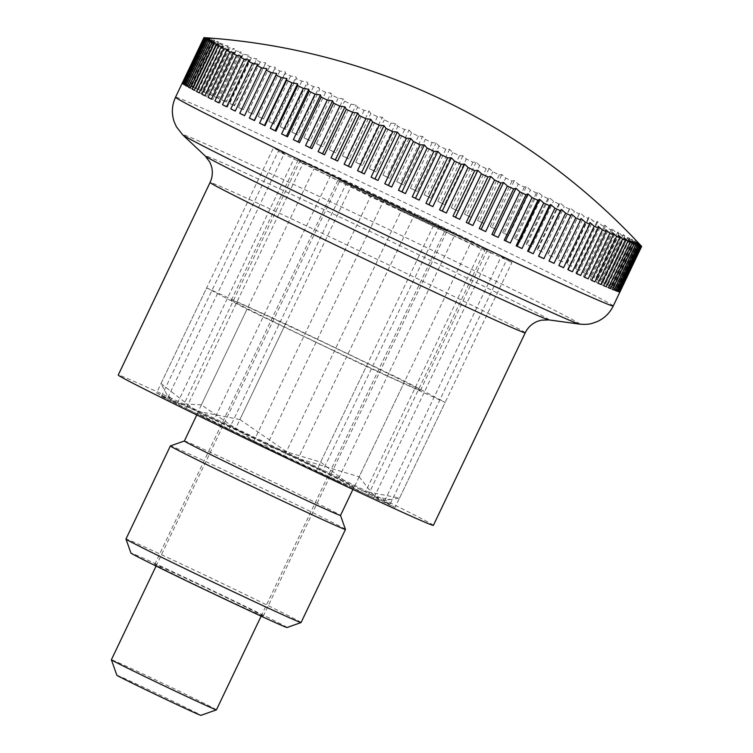 <?xml version="1.0" encoding="UTF-8"?>
<svg xmlns="http://www.w3.org/2000/svg" width="753" height="753" viewBox="0 0 753 753"><rect width="100%" height="100%" fill="white"/><g stroke="black" fill="none" stroke-linecap="round" stroke-linejoin="round"><path stroke-width="0.56" stroke-dasharray="3.77 2.82" d="M433.38 525.368A174.583 2.532 25.5 0 0 290.856 454.586A174.583 2.532 25.5 0 0 120.894 375.822A174.583 2.532 25.5 0 0 118.23 375.041M204.11 37.65L182.395 83.169A242.475 3.52 -154.5 0 1 182.8 83.235L204.515 37.725A632.624 423.534 114.8 0 1 208.44 37.961A632.624 469.834 116.4 0 0 204.251 37.659M205.127 37.895L183.412 83.414A242.475 3.52 -154.5 0 1 184.259 83.687L205.964 38.168A632.624 393.198 114.8 0 1 209.654 38.299A632.624 495.502 116.5 0 0 205.127 37.895A242.475 3.52 25.5 0 0 204.515 37.725M209.739 39.608L188.024 85.127A242.475 3.52 -154.5 0 1 189.728 85.814L192.241 87.094L214.614 40.191A632.624 540.87 116.9 0 0 209.739 39.608A242.475 3.52 25.5 0 0 208.28 39.034A632.624 361.308 114.9 0 1 211.715 39.043A632.624 519.212 116.7 0 0 207.009 38.544A242.475 3.52 25.5 0 0 205.964 38.168M207.009 38.544L185.294 84.063A242.475 3.52 -154.5 0 1 185.906 84.289A242.475 3.52 -154.5 0 1 186.565 84.552L208.28 39.034M444.345 229.91A58.197 0.847 25.5 0 0 445.23 230.164A58.197 0.847 25.5 0 0 397.725 206.576A58.197 0.847 25.5 0 0 341.071 180.315A58.197 0.847 25.5 0 0 340.177 180.061A58.197 0.847 25.5 0 0 387.691 203.649A58.197 0.847 25.5 0 0 444.345 229.91M216.431 709.853A58.197 0.847 25.5 0 0 168.926 686.256A58.197 0.847 25.5 0 0 112.272 660.005A58.197 0.847 25.5 0 0 111.388 659.741M116.875 675.272A46.554 0.678 -154.5 0 1 117.59 675.469A46.554 0.678 -154.5 0 1 163.213 696.61A46.554 0.678 -154.5 0 1 200.91 715.35M189.728 85.814L211.433 40.295A632.624 327.997 115 0 1 214.614 40.191M188.024 85.127L192.241 87.094M641.537 246.287A242.475 3.52 25.5 0 0 641.349 246.118A632.624 479.087 -65.5 0 0 638.309 242.908A632.624 413.039 -63.8 0 1 640.878 245.77A242.475 3.52 25.5 0 0 640.21 245.327A632.624 504.077 -65.6 0 0 636.982 242.042A632.624 382.148 -63.9 0 1 639.316 244.781A242.475 3.52 25.5 0 0 638.224 244.141A632.624 527.072 -65.8 0 0 634.807 240.762A632.624 349.74 -63.9 0 1 636.887 243.388A242.475 3.52 25.5 0 0 635.381 242.541A632.624 547.996 -65.9 0 0 631.805 239.096A632.624 315.959 -64 0 1 633.621 241.591A242.475 3.52 25.5 0 0 631.701 240.555A632.624 566.755 -66.2 0 0 627.974 237.044A632.624 280.925 -64.1 0 1 629.527 239.398A242.475 3.52 25.5 0 0 627.193 238.174A632.624 583.274 -66.5 0 0 623.333 234.607A632.624 244.781 -64.2 0 1 624.614 236.828A242.475 3.52 25.5 0 0 621.884 235.416A632.624 597.496 -66.9 0 0 617.912 231.792A632.624 207.677 -64.2 0 1 618.9 233.882A242.475 3.52 25.5 0 0 615.785 232.291A632.624 609.356 -67.5 0 0 611.718 228.63A632.624 169.745 -64.3 0 1 612.415 230.569A242.475 3.52 25.5 0 0 608.923 228.808A632.624 618.806 -68.4 0 0 604.781 225.119A632.624 131.154 -64.3 0 1 605.177 226.917A242.475 3.52 25.5 0 0 601.327 224.978A632.624 625.828 -70.1 0 0 597.138 221.269A632.624 92.035 -64.4 0 1 597.223 222.926A242.475 3.52 25.5 0 0 593.035 220.827A632.624 630.365 -74.4 0 0 588.799 217.099A632.624 52.559 -64.4 0 1 588.582 218.605A242.475 3.52 25.5 0 0 584.064 216.365A632.624 632.426 -100 0 0 579.81 212.638A632.624 12.876 -64.5 0 1 579.283 213.993A242.475 3.52 25.5 0 0 574.454 211.612A632.624 631.983 134.4 0 0 570.2 207.884A632.624 26.863 -64.5 0 0 569.372 209.099A242.475 3.52 25.5 0 0 564.251 206.576A632.624 629.047 123.3 0 0 560.016 202.868A632.624 66.49 -64.6 0 0 558.877 203.941A242.475 3.52 25.5 0 0 553.483 201.296A632.624 623.635 120.4 0 0 549.295 197.606A632.624 105.853 -64.6 0 0 547.845 198.528A242.475 3.52 25.5 0 0 542.198 195.771A632.624 615.756 119 0 0 538.075 192.128A632.624 144.802 -64.7 0 0 536.324 192.9A242.475 3.52 25.5 0 0 530.451 190.038A632.624 605.45 118.2 0 0 526.394 186.433A632.624 183.186 -64.8 0 0 524.352 187.073A242.475 3.52 25.5 0 0 518.271 184.118A632.624 592.752 117.7 0 0 514.318 180.569A632.624 220.836 -64.8 0 0 511.974 181.068A242.475 3.52 25.5 0 0 505.724 178.037A632.624 577.72 117.4 0 0 501.875 174.536A632.624 257.62 -64.9 0 0 499.248 174.903A242.475 3.52 25.5 0 0 492.839 171.806A632.624 560.401 117.1 0 0 489.13 168.38A632.624 293.388 -64.9 0 0 486.222 168.616A242.475 3.52 25.5 0 0 479.68 165.462A632.624 540.87 116.9 0 0 476.122 162.111A632.624 327.997 -65 0 0 472.94 162.215A242.475 3.52 25.5 0 0 466.305 159.024A632.624 519.212 116.7 0 0 462.907 155.758A632.624 361.308 -65.1 0 0 459.471 155.749A242.475 3.52 25.5 0 0 452.751 152.52A632.624 495.502 116.5 0 0 449.532 149.348A632.624 393.198 -65.2 0 0 445.851 149.216A242.475 3.52 25.5 0 0 439.074 145.978A632.624 469.834 116.4 0 0 436.062 142.901A632.624 423.534 -65.2 0 0 432.137 142.656A242.475 3.52 25.5 0 0 425.341 139.418A632.624 442.312 116.3 0 0 422.537 136.444A632.624 452.205 -65.3 0 0 418.386 136.105A242.475 3.52 25.5 0 0 411.59 132.867A632.624 413.039 116.2 0 0 409.02 130.005A632.624 479.087 -65.5 0 0 404.662 129.563A242.475 3.52 25.5 0 0 397.885 126.353A632.624 382.148 116.1 0 0 395.551 123.605A632.624 504.077 -65.6 0 0 390.995 123.078A242.475 3.52 25.5 0 0 384.284 119.896A632.624 349.74 116.1 0 0 382.195 117.28A632.624 527.072 -65.8 0 0 377.46 116.668A242.475 3.52 25.5 0 0 370.834 113.534A632.624 315.959 116 0 0 369.008 111.039A632.624 547.996 -65.9 0 0 364.113 110.362A242.475 3.52 25.5 0 0 357.581 107.284A632.624 280.925 115.9 0 0 356.028 104.921A632.624 566.755 -66.2 0 0 350.983 104.178A242.475 3.52 25.5 0 0 344.592 101.166A632.624 244.781 115.8 0 0 343.321 98.944A632.624 583.274 -66.5 0 0 338.144 98.135A242.475 3.52 25.5 0 0 331.913 95.217A632.624 207.677 115.8 0 0 330.925 93.127A632.624 597.496 -66.9 0 0 325.635 92.28A242.475 3.52 25.5 0 0 319.592 89.447A632.624 169.745 115.7 0 0 318.896 87.508A632.624 609.356 -67.5 0 0 313.512 86.614A242.475 3.52 25.5 0 0 307.676 83.884A632.624 131.154 115.7 0 0 307.28 82.086A632.624 618.806 -68.4 0 0 301.821 81.164A242.475 3.52 25.5 0 0 296.211 78.557A632.624 92.035 115.6 0 0 296.127 76.9A632.624 625.828 -70.1 0 0 290.611 75.959A242.475 3.52 25.5 0 0 285.246 73.474A632.624 52.559 115.6 0 0 285.462 71.968A632.624 630.365 -74.4 0 0 279.909 71.008A242.475 3.52 25.5 0 0 274.826 68.664A632.624 12.876 115.5 0 0 275.353 67.309A632.624 632.426 -100 0 0 269.781 66.349A242.475 3.52 25.5 0 0 264.99 64.146A632.624 26.863 115.5 0 1 265.828 62.941A632.624 631.983 134.4 0 0 260.256 61.981A242.475 3.52 25.5 0 0 255.785 59.939A632.624 66.49 115.4 0 1 256.924 58.875A632.624 629.047 123.3 0 0 251.37 57.934A242.475 3.52 25.5 0 0 247.229 56.051A632.624 105.853 115.4 0 1 248.678 55.129A632.624 623.635 120.4 0 0 243.163 54.216A242.475 3.52 25.5 0 0 239.369 52.503A632.624 144.802 115.3 0 1 241.12 51.722A632.624 615.756 119 0 0 235.67 50.846A242.475 3.52 25.5 0 0 232.225 49.312A632.624 183.186 115.2 0 1 234.277 48.672A632.624 605.45 118.2 0 0 228.903 47.834A242.475 3.52 25.5 0 0 225.844 46.479A632.624 220.836 115.2 0 1 228.187 45.98A632.624 592.752 117.7 0 0 222.907 45.199A242.475 3.52 25.5 0 0 220.234 44.032A632.624 257.62 115.1 0 1 222.86 43.665A632.624 577.72 117.4 0 0 217.702 42.94A242.475 3.52 25.5 0 0 215.424 41.97A632.624 293.388 115.1 0 1 218.332 41.735A632.624 560.401 117.1 0 0 213.306 41.076A242.475 3.52 25.5 0 0 211.433 40.295M213.306 41.076L191.591 86.595A242.475 3.52 -154.5 0 1 193.719 87.48L215.424 41.97M193.719 87.48L195.968 88.638L218.332 41.735M191.591 86.595L195.968 88.638M217.702 42.94L195.996 88.459A242.475 3.52 -154.5 0 1 198.528 89.551L220.234 44.032M198.528 89.551L200.496 90.567L222.86 43.665M195.996 88.459L200.496 90.567M222.907 45.199L201.202 90.708A242.475 3.52 -154.5 0 1 204.129 91.998L225.844 46.479M204.129 91.998L205.814 92.883L228.187 45.98M201.202 90.708L205.814 92.883M228.903 47.834L207.197 93.353A242.475 3.52 -154.5 0 1 210.52 94.831L232.225 49.312M210.52 94.831L211.904 95.575L234.277 48.672M207.197 93.353L211.904 95.575M235.67 50.846L213.956 96.365A242.475 3.52 -154.5 0 1 217.655 98.022L239.369 52.503M217.655 98.022L218.747 98.624L241.12 51.722M213.956 96.365L218.747 98.624M243.163 54.216L221.457 99.735A242.475 3.52 -154.5 0 1 225.514 101.57L247.229 56.051M225.514 101.57L226.305 102.032L248.678 55.129M221.457 99.735L226.305 102.032M251.37 57.934L229.665 103.453A242.475 3.52 -154.5 0 1 234.07 105.458L255.785 59.939M234.07 105.458L234.55 105.778L256.924 58.875M229.665 103.453L234.55 105.778M260.256 61.981L238.55 107.5A242.475 3.52 -154.5 0 1 243.285 109.665L264.99 64.146M243.285 109.665L265.828 62.941M238.55 107.5L243.454 109.834M269.781 66.349L248.076 111.868A242.475 3.52 -154.5 0 1 253.121 114.183L274.826 68.664M253.121 114.183L275.353 67.309M248.076 111.868L252.989 114.211M279.909 71.008L258.204 116.527A242.475 3.52 -154.5 0 1 263.541 118.993L285.246 73.474M263.541 118.993L285.462 71.968M258.204 116.527L263.098 118.87M290.611 75.959L268.896 121.478A242.475 3.52 -154.5 0 1 274.497 124.076L296.211 78.557M274.497 124.076L273.753 123.803L296.127 76.9M268.896 121.478L273.753 123.803M301.821 81.164L280.107 126.683A242.475 3.52 -154.5 0 1 285.961 129.403L307.676 83.884M285.961 129.403L284.907 128.989L307.28 82.086M280.107 126.683L284.907 128.989M313.512 86.614L291.806 132.133A242.475 3.52 -154.5 0 1 297.877 134.966L319.592 89.447M297.877 134.966L296.531 134.401L318.896 87.508M291.806 132.133L296.531 134.401M325.635 92.28L303.93 137.79A242.475 3.52 -154.5 0 1 310.198 140.736L331.913 95.217M310.198 140.736L308.561 140.03L330.925 93.127M303.93 137.79L308.561 140.03M338.144 98.135L316.429 143.654A242.475 3.52 -154.5 0 1 322.886 146.684L344.592 101.166M322.886 146.684L320.947 145.847L343.321 98.944M316.429 143.654L320.947 145.847M350.983 104.178L329.277 149.687A242.475 3.52 -154.5 0 1 335.876 152.803L357.581 107.284M335.876 152.803L333.664 151.824L356.028 104.921M329.277 149.687L333.664 151.824M364.113 110.362L342.399 155.88A242.475 3.52 -154.5 0 1 349.119 159.052L370.834 113.534M349.119 159.052L346.634 157.942L369.008 111.039M342.399 155.88L346.634 157.942M377.46 116.668L355.755 162.187A242.475 3.52 -154.5 0 1 362.57 165.415L384.284 119.896M362.57 165.415L359.83 164.182L382.195 117.28M355.755 162.187L359.83 164.182M390.995 123.078L369.29 168.597A242.475 3.52 -154.5 0 1 376.18 171.863L397.885 126.353M376.18 171.863L373.187 170.507L395.551 123.605M369.29 168.597L373.187 170.507M404.662 129.563L382.948 175.082A242.475 3.52 -154.5 0 1 389.885 178.376L411.59 132.867M389.885 178.376L386.647 176.908L409.02 130.005M382.948 175.082L386.647 176.908M418.386 136.105L396.68 181.614A242.475 3.52 -154.5 0 1 403.627 184.927L425.341 139.418M403.627 184.927L400.163 183.346L422.537 136.444M396.68 181.614L400.163 183.346M432.137 142.656L410.423 188.175A242.475 3.52 -154.5 0 1 417.36 191.488L439.074 145.978M417.36 191.488L413.689 189.803L436.062 142.901M410.423 188.175L413.689 189.803M445.851 149.216L424.137 194.735A242.475 3.52 -154.5 0 1 431.036 198.039L452.751 152.52M431.036 198.039L427.167 196.251L449.532 149.348M424.137 194.735L427.167 196.251M459.471 155.749L437.757 201.258A242.475 3.52 -154.5 0 1 444.59 204.543L466.305 159.024M444.59 204.543L440.533 202.661L462.907 155.758M437.757 201.258L440.533 202.661M472.94 162.215L451.235 207.734A242.475 3.52 -154.5 0 1 457.975 210.981L479.68 165.462M457.975 210.981L453.748 209.014L476.122 162.111M451.235 207.734L453.748 209.014M486.222 168.616L464.507 214.134A242.475 3.52 -154.5 0 1 471.133 217.325L492.839 171.806M471.133 217.325L466.756 215.283L489.13 168.38M464.507 214.134L466.756 215.283M499.248 174.903L477.543 220.422A242.475 3.52 -154.5 0 1 484.01 223.556L505.724 178.037M484.01 223.556L479.51 221.438L501.875 174.536M477.543 220.422L479.51 221.438M511.974 181.068L490.259 226.587A242.475 3.52 -154.5 0 1 496.566 229.637L518.271 184.118M496.566 229.637L491.944 227.472L514.318 180.569M490.259 226.587L491.944 227.472M524.352 187.073L502.637 232.592A242.475 3.52 -154.5 0 1 508.736 235.557L530.451 190.038M508.736 235.557L504.03 233.336L526.394 186.433M502.637 232.592L504.03 233.336M536.324 192.9L514.61 238.419A242.475 3.52 -154.5 0 1 520.492 241.289L542.198 195.771M520.492 241.289L515.701 239.021L538.075 192.128M514.61 238.419L515.701 239.021M547.845 198.528L526.131 244.047A242.475 3.52 -154.5 0 1 531.769 246.805L553.483 201.296M531.769 246.805L526.921 244.509L549.295 197.606M526.131 244.047L526.921 244.509M558.877 203.941L537.162 249.45A242.475 3.52 -154.5 0 1 542.537 252.095L564.251 206.576M542.537 252.095L537.642 249.77L560.016 202.868M537.162 249.45L537.642 249.77M569.372 209.099L547.657 254.618A242.475 3.52 -154.5 0 1 552.74 257.121L574.454 211.612M552.74 257.121L547.836 254.787L570.2 207.884M579.283 213.993L557.568 259.512A242.475 3.52 -154.5 0 1 562.35 261.884L584.064 216.365M562.35 261.884L557.436 259.54L579.81 212.638M588.582 218.605L566.868 264.124A242.475 3.52 -154.5 0 1 571.32 266.346L593.035 220.827M571.32 266.346L566.425 264.002L588.799 217.099M597.223 222.926L575.508 268.435A242.475 3.52 -154.5 0 1 579.622 270.496L601.327 224.978M579.622 270.496L574.765 268.172L597.138 221.269M575.508 268.435L574.765 268.172M605.177 226.917L583.462 272.435A242.475 3.52 -154.5 0 1 587.218 274.327L608.923 228.808M587.218 274.327L582.417 272.012L604.781 225.119M583.462 272.435L582.417 272.012M612.415 230.569L590.7 276.087A242.475 3.52 -154.5 0 1 594.07 277.81L615.785 232.291M594.07 277.81L589.345 275.532L611.718 228.63M590.7 276.087L589.345 275.532M618.9 233.882L597.185 279.401A242.475 3.52 -154.5 0 1 600.169 280.935L621.884 235.416M600.169 280.935L595.538 278.695L617.912 231.792M597.185 279.401L595.538 278.695M624.614 236.828L602.899 282.347A242.475 3.52 -154.5 0 1 605.487 283.693L627.193 238.174M605.487 283.693L600.969 281.5L623.333 234.607M602.899 282.347L600.969 281.5M629.527 239.398L607.812 284.916A242.475 3.52 -154.5 0 1 609.986 286.074L631.701 240.555M609.986 286.074L605.6 283.937L627.974 237.044M607.812 284.916L605.6 283.937M633.621 241.591L611.916 287.109A242.475 3.52 -154.5 0 1 613.667 288.06L635.381 242.541M613.667 288.06L609.431 285.999L631.805 239.096M611.916 287.109L609.431 285.999M636.887 243.388L615.182 288.898A242.475 3.52 -154.5 0 1 616.509 289.66L638.224 244.141M616.509 289.66L612.434 287.665L634.807 240.762M615.182 288.898L612.434 287.665M639.316 244.781L617.601 290.3A242.475 3.52 -154.5 0 1 618.505 290.846L640.21 245.327M618.505 290.846L614.608 288.936L636.982 242.042M617.601 290.3L614.608 288.936M640.878 245.77L619.173 291.289A242.475 3.52 -154.5 0 1 619.634 291.637L641.349 246.118M619.634 291.637L615.935 289.811L638.309 242.908M619.173 291.289L615.935 289.811M619.907 292.004L616.415 290.281L638.789 243.379M641.556 246.419L619.879 291.872L616.415 290.281M619.314 291.966L616.048 290.347L638.422 243.445M619.361 291.872L616.048 290.347M617.855 291.524L614.834 290.009L637.198 243.106M617.902 291.43L614.834 290.009M615.549 290.658L612.773 289.265L635.137 242.362M615.587 290.573L612.773 289.265M612.396 289.397L609.874 288.117L632.247 241.214M612.434 289.312L609.874 288.117M608.405 287.721L606.156 286.573L628.52 239.67M608.443 287.646L606.156 286.573M603.595 285.66L601.619 284.643L623.992 237.741M603.633 285.585L601.619 284.643M597.986 283.213L596.301 282.328L618.674 235.425M598.023 283.137L596.301 282.328M591.594 280.38L590.211 279.636L612.575 232.733M591.632 280.304L590.211 279.636M584.46 277.189L583.368 276.577L605.741 229.684M584.497 277.113L583.368 276.577M576.6 273.64L575.81 273.179L598.183 226.276M576.638 273.565L575.81 273.179M568.044 269.753L567.564 269.433L589.938 222.53M568.082 269.678L567.564 269.433M558.83 265.545L581.024 218.474M244.574 115.623L267.051 68.768M235.284 111.011L258.063 64.306M226.634 106.7L227.35 107.039L249.723 60.136M226.606 106.766L227.35 107.039M218.681 102.7L219.697 103.189L242.071 56.296M218.652 102.775L219.697 103.189M211.452 99.048L212.77 99.678L235.134 52.776M211.414 99.123L212.77 99.678M204.967 95.735L206.576 96.516L228.94 49.613M204.929 95.81L206.576 96.516M199.253 92.788L201.155 93.701L223.519 46.799M199.216 92.864L201.155 93.701M194.34 90.209L196.514 91.264L218.888 44.371M194.302 90.294L196.514 91.264M190.245 88.016L192.683 89.212L215.057 42.309M190.198 88.101L192.683 89.212M186.979 86.218L189.681 87.546L212.054 40.643M186.932 86.303L189.681 87.546M184.56 84.816L187.506 86.266L209.88 39.372M184.513 84.91L187.506 86.266M182.988 83.828L186.179 85.4L208.553 38.497M182.941 83.922L186.179 85.4M182.282 83.235L185.699 84.929L208.073 38.026M182.235 83.338L185.699 84.929M182.8 83.235L186.066 84.863L208.44 37.961M182.395 83.169L186.066 84.863M184.259 83.687L187.281 85.202L209.654 38.299M183.412 83.414L187.281 85.202M186.565 84.552L189.342 85.946L211.715 39.043M185.294 84.063L189.342 85.946M395.052 507.466L384.237 501.762L501.14 256.669L511.955 262.373L490.824 252.735L373.921 497.827L395.052 507.466L511.955 262.373M267.39 444.261L235.435 428.918L352.338 183.826L384.294 199.168L267.39 444.261L298.037 458.69L414.941 213.588L471.594 241.082L482.409 246.786L365.506 491.888L322.736 470.841L439.639 225.74M354.691 486.184L471.594 241.082M316.166 471.491L337.306 481.129L454.21 236.037L401.123 211.056L284.22 456.149L316.166 471.491L433.079 226.399M177.689 402.582L156.549 392.944L273.461 147.852L294.592 157.49L177.689 402.582L183.647 404.86L300.551 159.758L352.338 183.826M235.435 428.918L214.304 419.28L331.207 174.188M228.874 429.577L345.778 184.476L303.007 163.429L186.104 408.531L284.22 456.149M196.919 414.235L313.822 169.133M156.549 392.944L167.373 398.648L284.276 153.556L273.461 147.852M322.736 470.841L298.037 458.69M337.306 481.129L373.921 497.827M367.963 495.559L484.866 250.457L454.21 236.037M490.824 252.735L484.866 250.457M384.237 501.762L390.195 504.039L507.098 258.938L501.14 256.669M214.304 419.28L183.647 404.86M253.563 441.729L370.467 196.627L345.778 184.476M401.123 211.056L370.467 196.627M167.373 398.648L161.415 396.379L186.104 408.531M390.195 504.039L365.506 491.888M161.415 396.379L278.318 151.278L284.276 153.556M303.007 163.429L278.318 151.278M482.409 246.786L507.098 258.938M384.294 199.168L414.941 213.588M294.592 157.49L300.551 159.758M161.029 383.559L195.996 410.931A116.386 1.685 25.5 0 0 172.531 400.615A116.386 1.685 25.5 0 0 170.771 400.154A116.386 1.685 25.5 0 0 176.739 403.589L166.667 394.196L161.029 383.559L206.651 287.9L285.538 323.875L404.785 381.14L445.155 402.422L366.269 366.447L247.022 309.191L206.651 287.9M359.162 476.8L374.872 496.82L390.6 499.568L399.532 498.081L355.614 489.478A116.386 1.685 25.5 0 0 379.079 499.794A116.386 1.685 25.5 0 0 380.802 500.331A116.386 1.685 25.5 0 0 374.872 496.82A116.386 1.685 25.5 0 0 295.063 457.551L359.162 476.8L404.785 381.14M485.657 249.742A104.752 1.515 25.5 0 0 487.257 250.203A104.752 1.515 25.5 0 0 401.735 207.743A104.752 1.515 25.5 0 0 299.76 160.483A104.752 1.515 25.5 0 0 298.16 160.013A104.752 1.515 25.5 0 0 383.682 202.482A104.752 1.515 25.5 0 0 485.657 249.742M418.856 389.8A104.752 1.515 25.5 0 0 420.456 390.261A104.752 1.515 25.5 0 0 334.934 347.792A104.752 1.515 25.5 0 0 232.959 300.532A104.752 1.515 25.5 0 0 231.359 300.071A104.752 1.515 25.5 0 0 316.872 342.54A104.752 1.515 25.5 0 0 418.856 389.8M352.545 487.059A86.491 1.252 25.5 0 0 353.872 487.445A86.491 1.252 25.5 0 0 283.26 452.374A86.491 1.252 25.5 0 0 199.056 413.35A86.491 1.252 25.5 0 0 197.738 412.973A86.491 1.252 25.5 0 0 268.35 448.035A86.491 1.252 25.5 0 0 352.545 487.059M184.391 440.966L184.381 440.976A86.491 1.252 -154.5 0 1 184.391 440.966A86.491 1.252 -154.5 0 1 185.699 441.362A86.491 1.252 -154.5 0 1 269.329 480.113A86.491 1.252 -154.5 0 1 340.507 515.428A86.491 1.252 -154.5 0 1 340.507 515.457M345.467 529.425A96.996 1.412 25.5 0 0 265.649 489.827A96.996 1.412 25.5 0 0 171.863 446.369A96.996 1.412 25.5 0 0 170.394 445.927M301.068 622.543A96.996 1.412 25.5 0 0 221.881 583.217A96.996 1.412 25.5 0 0 127.455 539.459A96.996 1.412 25.5 0 0 125.977 539.026M287.053 627.513A86.491 1.252 25.5 0 0 217.024 592.705A86.491 1.252 25.5 0 0 132.255 553.408A86.491 1.252 25.5 0 0 130.937 553.041M339.349 179.487A60.136 0.875 -154.5 0 1 397.895 206.623A60.136 0.875 -154.5 0 1 446.981 231.002A60.136 0.875 -154.5 0 1 446.068 230.729A60.136 0.875 -154.5 0 1 387.522 203.602A60.136 0.875 -154.5 0 1 338.426 179.223A60.136 0.875 -154.5 0 1 339.349 179.487M262.355 615.879A60.136 0.875 25.5 0 0 263.277 616.152A60.136 0.875 25.5 0 0 214.181 591.773A60.136 0.875 25.5 0 0 155.645 564.637A60.136 0.875 25.5 0 0 154.723 564.374A60.136 0.875 25.5 0 0 203.818 588.752A60.136 0.875 25.5 0 0 262.355 615.879M201.399 404.85L176.739 403.589A116.386 1.685 25.5 0 0 256.547 442.858A116.386 1.685 25.5 0 0 355.614 489.478L320.646 462.107L256.547 442.858L201.399 404.85L247.022 309.191M239.915 419.534L295.063 457.551A116.386 1.685 25.5 0 0 195.996 410.931L239.915 419.534L285.538 323.875M399.532 498.081L445.155 402.422M320.646 462.107L366.269 366.447M579.499 324.101A220.055 3.191 25.5 0 0 417.567 243.219A220.055 3.191 25.5 0 0 185.897 135.578A220.055 3.191 25.5 0 0 182.678 134.825M613.234 306A242.475 3.52 25.5 0 0 434.5 216.911A242.475 3.52 25.5 0 0 179.223 98.295A242.475 3.52 25.5 0 0 175.524 97.222M548.909 319.912A190.603 2.767 25.5 0 0 408.644 249.855A190.603 2.767 25.5 0 0 207.979 156.624A190.603 2.767 25.5 0 0 205.192 155.975M525.236 332.788A174.583 2.532 25.5 0 0 396.539 268.652A174.583 2.532 25.5 0 0 212.741 183.243A174.583 2.532 25.5 0 0 210.078 182.471M261.131 616.152L445.23 230.164M156.078 566.049L340.177 180.061M170.771 400.154L166.667 394.196M487.257 250.203L420.456 390.261M352.922 489.431L353.872 487.445M263.277 616.152L446.981 231.002M154.723 564.374L338.426 179.223M196.787 414.959L197.738 412.973M298.16 160.013L231.359 300.071M380.802 500.331L390.6 499.568"/><path stroke-width="1.13" d="M118.23 375.041A174.583 2.532 25.5 0 0 260.754 445.823A174.583 2.532 25.5 0 0 430.716 524.587A174.583 2.532 25.5 0 0 433.38 525.368L525.236 332.788A174.583 2.532 25.5 0 1 522.563 332.017A174.583 2.532 25.5 0 1 338.765 246.617A174.583 2.532 25.5 0 1 210.078 182.471L118.23 375.041M638.535 245.629L616.82 291.147A242.475 3.52 -154.5 0 1 616.208 290.912A242.475 3.52 -154.5 0 1 615.549 290.658L637.254 245.139A632.624 361.308 -65.1 0 0 635.137 242.362A632.624 519.212 -63.3 0 1 638.535 245.629A242.475 3.52 25.5 0 0 639.57 246.005A632.624 393.198 -65.2 0 0 637.198 243.106A632.624 495.502 -63.5 0 1 640.408 246.278A242.475 3.52 25.5 0 0 641.019 246.447A632.624 423.534 -65.2 0 0 638.422 243.445A632.624 469.834 -63.6 0 1 641.434 246.523A242.475 3.52 25.5 0 0 641.612 246.495A632.624 452.205 -65.3 0 0 638.789 243.379A632.624 442.312 -63.7 0 1 641.584 246.353A242.475 3.52 25.5 0 0 641.537 246.287A654.734 654.734 0 0 0 204.251 37.659A632.624 469.834 116.4 0 0 204.11 37.65A242.475 3.52 25.5 0 0 203.922 37.678A632.624 452.205 114.7 0 1 208.073 38.026A632.624 442.312 116.3 0 0 203.95 37.819A242.475 3.52 25.5 0 0 204.195 38.055A632.624 479.087 114.5 0 1 208.553 38.497A632.624 413.039 116.2 0 0 204.656 38.403A242.475 3.52 25.5 0 0 205.324 38.845A632.624 504.077 114.4 0 1 209.88 39.372A632.624 382.148 116.1 0 0 206.228 39.391A242.475 3.52 25.5 0 0 207.32 40.031A632.624 527.072 114.2 0 1 212.054 40.643A632.624 349.74 116.1 0 0 208.647 40.784A242.475 3.52 25.5 0 0 210.153 41.631A632.624 547.996 114.1 0 1 215.057 42.309A632.624 315.959 116 0 0 211.913 42.582A242.475 3.52 25.5 0 0 213.843 43.618A632.624 566.755 113.8 0 1 218.888 44.371A632.624 280.925 115.9 0 0 216.017 44.775A242.475 3.52 25.5 0 0 218.342 45.999A632.624 583.274 113.5 0 1 223.519 46.799A632.624 244.781 115.8 0 0 220.93 47.345A242.475 3.52 25.5 0 0 223.66 48.757A632.624 597.496 113.1 0 1 228.94 49.613A632.624 207.677 115.8 0 0 226.644 50.291A242.475 3.52 25.5 0 0 229.75 51.882A632.624 609.356 112.5 0 1 235.134 52.776A632.624 169.745 115.7 0 0 233.129 53.604A242.475 3.52 25.5 0 0 236.611 55.364A632.624 618.806 111.6 0 1 242.071 56.296A632.624 131.154 115.7 0 0 240.358 57.256A242.475 3.52 25.5 0 0 244.207 59.195A632.624 625.828 109.9 0 1 249.723 60.136A632.624 92.035 115.6 0 0 248.311 61.247A242.475 3.52 25.5 0 0 252.509 63.346A632.624 630.365 105.6 0 1 258.063 64.306A632.624 52.559 115.6 0 0 256.961 65.567A242.475 3.52 25.5 0 0 261.479 67.808A632.624 632.426 80 0 1 267.051 68.768A632.624 12.876 115.5 0 0 266.251 70.18A242.475 3.52 25.5 0 0 271.08 72.561A632.624 631.983 -45.6 0 1 276.652 73.521A632.624 26.863 115.5 0 1 276.172 75.074A242.475 3.52 25.5 0 0 281.293 77.597A632.624 629.047 -56.7 0 1 286.837 78.538A632.624 66.49 115.4 0 1 286.667 80.232A242.475 3.52 25.5 0 0 292.051 82.886A632.624 623.635 -59.6 0 1 297.567 83.799A632.624 105.853 115.4 0 1 297.689 85.644A242.475 3.52 25.5 0 0 303.337 88.402A632.624 615.756 -61 0 1 308.786 89.287A632.624 144.802 115.3 0 1 309.219 91.273A242.475 3.52 25.5 0 0 315.083 94.134A632.624 605.45 -61.8 0 1 320.458 94.972A632.624 183.186 115.2 0 1 321.192 97.099A242.475 3.52 25.5 0 0 327.263 100.055A632.624 592.752 -62.3 0 1 332.544 100.836A632.624 220.836 115.2 0 1 333.56 103.105A242.475 3.52 25.5 0 0 339.819 106.135A632.624 577.72 -62.6 0 1 344.978 106.87A632.624 257.62 115.1 0 1 346.286 109.27A242.475 3.52 25.5 0 0 352.696 112.366A632.624 560.401 -62.9 0 1 357.722 113.025A632.624 293.388 115.1 0 1 359.313 115.557A242.475 3.52 25.5 0 0 365.854 118.71A632.624 540.87 -63.1 0 1 370.73 119.294A632.624 327.997 115 0 1 372.594 121.958A242.475 3.52 25.5 0 0 379.239 125.149A632.624 519.212 -63.3 0 1 383.945 125.647A632.624 361.308 114.9 0 1 386.073 128.424A242.475 3.52 25.5 0 0 392.793 131.653A632.624 495.502 -63.5 0 1 397.32 132.057A632.624 393.198 114.8 0 1 399.692 134.956A242.475 3.52 25.5 0 0 406.46 138.194A632.624 469.834 -63.6 0 1 410.799 138.505A632.624 423.534 114.8 0 1 413.397 141.517A242.475 3.52 25.5 0 0 420.202 144.755A632.624 442.312 -63.7 0 1 424.316 144.962A632.624 452.205 114.7 0 1 427.149 148.068A242.475 3.52 25.5 0 0 433.944 151.306A632.624 413.039 -63.8 0 1 437.841 151.4A632.624 479.087 114.5 0 1 440.882 154.61A242.475 3.52 25.5 0 0 447.649 157.819A632.624 382.148 -63.9 0 1 451.301 157.801A632.624 504.077 114.4 0 1 454.539 161.095A242.475 3.52 25.5 0 0 461.25 164.276A632.624 349.74 -63.9 0 1 464.657 164.126A632.624 527.072 114.2 0 1 468.074 167.505A242.475 3.52 25.5 0 0 474.71 170.639A632.624 315.959 -64 0 1 477.844 170.366A632.624 547.996 114.1 0 1 481.431 173.811A242.475 3.52 25.5 0 0 487.953 176.889A632.624 280.925 -64.1 0 1 490.824 176.484A632.624 566.755 113.8 0 1 494.552 179.995A242.475 3.52 25.5 0 0 500.943 183.007A632.624 244.781 -64.2 0 1 503.541 182.461A632.624 583.274 113.5 0 1 507.39 186.038A242.475 3.52 25.5 0 0 513.621 188.956A632.624 207.677 -64.2 0 1 515.927 188.278A632.624 597.496 113.1 0 1 519.899 191.893A242.475 3.52 25.5 0 0 525.952 194.726A632.624 169.745 -64.3 0 1 527.957 193.907A632.624 609.356 112.5 0 1 532.023 197.559A242.475 3.52 25.5 0 0 537.868 200.289A632.624 131.154 -64.3 0 1 539.572 199.319A632.624 618.806 111.6 0 1 543.713 203.009A242.475 3.52 25.5 0 0 549.323 205.616A632.624 92.035 -64.4 0 1 550.735 204.505A632.624 625.828 109.9 0 1 554.933 208.214A242.475 3.52 25.5 0 0 560.288 210.699A632.624 52.559 -64.4 0 1 561.39 209.438A632.624 630.365 105.6 0 1 565.625 213.165A242.475 3.52 25.5 0 0 570.708 215.509A632.624 12.876 -64.5 0 1 571.499 214.097A632.624 632.426 80 0 1 575.753 217.824A242.475 3.52 25.5 0 0 580.544 220.027A632.624 26.863 -64.5 0 0 581.024 218.474A632.624 631.983 -45.6 0 1 585.279 222.191A242.475 3.52 25.5 0 0 589.759 224.234A632.624 66.49 -64.6 0 0 589.938 222.53A632.624 629.047 -56.7 0 1 594.164 226.239A242.475 3.52 25.5 0 0 598.315 228.121A632.624 105.853 -64.6 0 0 598.183 226.276A632.624 623.635 -59.6 0 1 602.372 229.957A242.475 3.52 25.5 0 0 606.174 231.67A632.624 144.802 -64.7 0 0 605.741 229.684A632.624 615.756 -61 0 1 609.874 233.326A242.475 3.52 25.5 0 0 613.309 234.861A632.624 183.186 -64.8 0 0 612.575 232.733A632.624 605.45 -61.8 0 1 616.632 236.338A242.475 3.52 25.5 0 0 619.691 237.694A632.624 220.836 -64.8 0 0 618.674 235.425A632.624 592.752 -62.3 0 1 622.627 238.974A242.475 3.52 25.5 0 0 625.301 240.141A632.624 257.62 -64.9 0 0 623.992 237.741A632.624 577.72 -62.6 0 1 627.833 241.233A242.475 3.52 25.5 0 0 630.11 242.202A632.624 293.388 -64.9 0 0 628.52 239.67A632.624 560.401 -62.9 0 1 632.228 243.097A242.475 3.52 25.5 0 0 634.101 243.878A632.624 327.997 -65 0 0 632.247 241.214A632.624 540.87 -63.1 0 1 635.805 244.565A242.475 3.52 25.5 0 0 637.254 245.139M635.805 244.565L614.09 290.084A242.475 3.52 -154.5 0 1 612.396 289.397L634.101 243.878M632.228 243.097L610.523 288.615A242.475 3.52 -154.5 0 1 608.405 287.721L630.11 242.202M627.833 241.233L606.127 286.752A242.475 3.52 -154.5 0 1 603.595 285.66L625.301 240.141M622.627 238.974L600.913 284.493A242.475 3.52 -154.5 0 1 597.986 283.213L619.691 237.694M616.632 236.338L594.917 281.857A242.475 3.52 -154.5 0 1 591.594 280.38L613.309 234.861M609.874 233.326L588.159 278.845A242.475 3.52 -154.5 0 1 584.46 277.189L606.174 231.67M602.372 229.957L580.657 275.476A242.475 3.52 -154.5 0 1 576.6 273.64L598.315 228.121M594.164 226.239L572.449 271.758A242.475 3.52 -154.5 0 1 568.044 269.753L589.759 224.234M585.279 222.191L563.564 267.71A242.475 3.52 -154.5 0 1 558.83 265.545L580.544 220.027M575.753 217.824L554.039 263.343A242.475 3.52 -154.5 0 1 548.993 261.018L570.708 215.509M565.625 213.165L543.911 258.674A242.475 3.52 -154.5 0 1 538.574 256.218L560.288 210.699M554.933 208.214L533.218 253.733A242.475 3.52 -154.5 0 1 527.618 251.135L549.323 205.616M543.713 203.009L522.008 248.528A242.475 3.52 -154.5 0 1 516.153 245.807L537.868 200.289M532.023 197.559L510.308 243.078A242.475 3.52 -154.5 0 1 504.237 240.245L525.952 194.726M519.899 191.893L498.185 237.411A242.475 3.52 -154.5 0 1 491.916 234.475L513.621 188.956M507.39 186.038L485.685 231.557A242.475 3.52 -154.5 0 1 479.228 228.526L500.943 183.007M494.552 179.995L472.846 225.514A242.475 3.52 -154.5 0 1 466.239 222.408L487.953 176.889M481.431 173.811L459.716 219.33A242.475 3.52 -154.5 0 1 452.995 216.158L474.71 170.639M468.074 167.505L446.36 213.024A242.475 3.52 -154.5 0 1 439.545 209.795L461.25 164.276M454.539 161.095L432.824 206.614A242.475 3.52 -154.5 0 1 425.934 203.338L447.649 157.819M440.882 154.61L419.167 200.129A242.475 3.52 -154.5 0 1 412.239 196.825L433.944 151.306M427.149 148.068L405.434 193.587A242.475 3.52 -154.5 0 1 398.488 190.274L420.202 144.755M413.397 141.517L391.692 187.026A242.475 3.52 -154.5 0 1 384.755 183.713L406.46 138.194M399.692 134.956L377.978 180.475A242.475 3.52 -154.5 0 1 371.078 177.171L392.793 131.653M386.073 128.424L364.358 173.943A242.475 3.52 -154.5 0 1 357.524 170.667L379.239 125.149M372.594 121.958L350.879 167.467A242.475 3.52 -154.5 0 1 344.14 164.229L365.854 118.71M359.313 115.557L337.608 161.076A242.475 3.52 -154.5 0 1 330.991 157.885L352.696 112.366M346.286 109.27L324.581 154.789A242.475 3.52 -154.5 0 1 318.105 151.654L339.819 106.135M333.56 103.105L311.855 148.623A242.475 3.52 -154.5 0 1 305.549 145.574L327.263 100.055M321.192 97.099L299.478 142.618A242.475 3.52 -154.5 0 1 293.378 139.653L315.083 94.134M309.219 91.273L287.505 136.792A242.475 3.52 -154.5 0 1 281.622 133.921L303.337 88.402M297.689 85.644L275.984 131.163A242.475 3.52 -154.5 0 1 270.346 128.396L292.051 82.886M286.667 80.232L264.952 125.751A242.475 3.52 -154.5 0 1 259.578 123.116L281.293 77.597M276.172 75.074L254.458 120.593A242.475 3.52 -154.5 0 1 249.375 118.08L271.08 72.561M266.251 70.18L244.546 115.698A242.475 3.52 -154.5 0 1 239.765 113.327L261.479 67.808M256.961 65.567L235.247 111.077A242.475 3.52 -154.5 0 1 230.794 108.865L252.509 63.346M248.311 61.247L226.606 106.766A242.475 3.52 -154.5 0 1 222.493 104.714L244.207 59.195M240.358 57.256L218.652 102.775A242.475 3.52 -154.5 0 1 214.906 100.883L236.611 55.364M233.129 53.604L211.414 99.123A242.475 3.52 -154.5 0 1 208.044 97.401L229.75 51.882M226.644 50.291L204.929 95.81A242.475 3.52 -154.5 0 1 201.945 94.276L223.66 48.757M220.93 47.345L199.216 92.864A242.475 3.52 -154.5 0 1 196.637 91.518L218.342 45.999M216.017 44.775L194.302 90.294A242.475 3.52 -154.5 0 1 192.128 89.136L213.843 43.618M211.913 42.582L190.198 88.101A242.475 3.52 -154.5 0 1 188.448 87.141L210.153 41.631M208.647 40.784L186.932 86.303A242.475 3.52 -154.5 0 1 185.605 85.55L207.32 40.031M206.228 39.391L184.513 84.91A242.475 3.52 -154.5 0 1 183.61 84.355L205.324 38.845M204.656 38.403L182.941 83.922A242.475 3.52 -154.5 0 1 182.48 83.574L204.195 38.055M203.95 37.819L182.235 83.338A242.475 3.52 -154.5 0 1 182.198 83.216A242.475 3.52 -154.5 0 1 182.207 83.197L203.922 37.678M156.078 566.049L111.388 659.741A58.197 0.847 25.5 0 0 111.388 659.76A58.197 0.847 25.5 0 0 159.269 683.517A58.197 0.847 25.5 0 0 215.546 709.59A58.197 0.847 25.5 0 0 216.422 709.863A58.197 0.847 25.5 0 0 216.431 709.853L261.131 616.152M216.422 709.863L200.91 715.35A46.554 0.678 -154.5 0 1 200.213 715.134A46.554 0.678 -154.5 0 1 155.193 694.275A46.554 0.678 -154.5 0 1 116.875 675.272L111.388 659.76M210.078 182.471C212.572 177.04 212.986 171.486 211.301 165.801L209.776 162.064L205.192 155.975L182.678 134.825L176.456 126.843L174.263 122.005C171.383 113.609 171.806 105.345 175.524 97.222A242.475 3.52 25.5 0 0 354.258 186.311A242.475 3.52 25.5 0 0 609.535 304.918A242.475 3.52 25.5 0 0 613.234 306L619.917 291.995A242.475 3.52 -154.5 0 1 619.917 291.995A242.475 3.52 -154.5 0 1 619.907 292.004L641.612 246.495M641.434 246.523L619.719 292.042A242.475 3.52 -154.5 0 1 619.314 291.966L641.019 246.447M640.408 246.278L618.702 291.797A242.475 3.52 -154.5 0 1 617.855 291.524L639.57 246.005M618.702 291.797L617.902 291.43M616.82 291.147L615.587 290.573M614.09 290.084L612.434 289.312M610.523 288.615L608.443 287.646M606.127 286.752L603.633 285.585M600.913 284.493L598.023 283.137M594.917 281.857L591.632 280.304M588.159 278.845L584.497 277.113M580.657 275.476L576.638 273.565M572.449 271.758L568.082 269.678M563.564 267.71L558.867 265.47M548.993 261.018L571.499 214.097M554.039 263.343L549.135 260.999M538.574 256.218L561.39 209.438M543.911 258.674L539.016 256.34M527.618 251.135L528.361 251.408L550.735 204.505M533.218 253.733L528.361 251.408M516.153 245.807L517.207 246.222L539.572 199.319M522.008 248.528L517.207 246.222M504.237 240.245L505.592 240.8L527.957 193.907M510.308 243.078L505.592 240.8M491.916 234.475L493.563 235.181L515.927 188.278M498.185 237.411L493.563 235.181M479.228 228.526L481.167 229.364L503.541 182.461M485.685 231.557L481.167 229.364M466.239 222.408L468.451 223.387L490.824 176.484M472.846 225.514L468.451 223.387M452.995 216.158L455.48 217.269L477.844 170.366M459.716 219.33L455.48 217.269M439.545 209.795L442.284 211.028L464.657 164.126M446.36 213.024L442.284 211.028M425.934 203.338L428.937 204.703L451.301 157.801M432.824 206.614L428.937 204.703M412.239 196.825L415.468 198.303L437.841 151.4M419.167 200.129L415.468 198.303M398.488 190.274L401.951 191.864L424.316 144.962M405.434 193.587L401.951 191.864M384.755 183.713L388.426 185.407L410.799 138.505M391.692 187.026L388.426 185.407M371.078 177.171L374.947 178.96L397.32 132.057M377.978 180.475L374.947 178.96M357.524 170.667L361.581 172.55L383.945 125.647M364.358 173.943L361.581 172.55M344.14 164.229L348.366 166.197L370.73 119.294M350.879 167.467L348.366 166.197M330.991 157.885L335.358 159.928L357.722 113.025M337.608 161.076L335.358 159.928M318.105 151.654L322.604 153.763L344.978 106.87M324.581 154.789L322.604 153.763M305.549 145.574L310.17 147.739L332.544 100.836M311.855 148.623L310.17 147.739M293.378 139.653L298.084 141.875L320.458 94.972M299.478 142.618L298.084 141.875M281.622 133.921L286.413 136.18L308.786 89.287M287.505 136.792L286.413 136.18M270.346 128.396L275.193 130.702L297.567 83.799M275.984 131.163L275.193 130.702M259.578 123.116L264.472 125.44L286.837 78.538M264.952 125.751L264.472 125.44M249.375 118.08L254.288 120.424L276.652 73.521M239.765 113.327L244.574 115.623M230.794 108.865L235.284 111.011M222.493 104.714L226.634 106.7M214.906 100.883L218.681 102.7M208.044 97.401L211.452 99.048M201.945 94.276L204.967 95.735M196.637 91.518L199.253 92.788M192.128 89.136L194.34 90.209M188.448 87.141L190.245 88.016M185.605 85.55L186.979 86.218M183.61 84.355L184.56 84.816M182.48 83.574L182.988 83.828M352.922 489.431L340.507 515.457A86.491 1.252 -154.5 0 1 339.189 515.071A86.491 1.252 -154.5 0 1 254.985 476.047A86.491 1.252 -154.5 0 1 184.372 440.985L170.394 445.927A96.996 1.412 25.5 0 0 170.376 445.936A96.996 1.412 25.5 0 0 249.563 485.261A96.996 1.412 25.5 0 0 343.989 529.02A96.996 1.412 25.5 0 0 345.467 529.444A96.996 1.412 25.5 0 0 345.467 529.425L340.516 515.447M170.376 445.936L125.977 539.026A96.996 1.412 25.5 0 0 125.977 539.054A96.996 1.412 25.5 0 0 205.795 578.652A96.996 1.412 25.5 0 0 299.581 622.11A96.996 1.412 25.5 0 0 301.049 622.552A96.996 1.412 25.5 0 0 301.068 622.543L345.467 529.444M125.977 539.054L130.937 553.041A86.491 1.252 25.5 0 0 202.115 588.357A86.491 1.252 25.5 0 0 285.745 627.108A86.491 1.252 25.5 0 0 287.053 627.513L301.049 622.552M182.678 134.825A220.055 3.191 25.5 0 0 344.742 215.443A220.055 3.191 25.5 0 0 576.412 323.084A220.055 3.191 25.5 0 0 579.499 324.101L548.909 319.912L541.285 320.185L537.416 321.352C531.947 323.621 527.881 327.433 525.236 332.788M205.192 155.975A190.603 2.767 25.5 0 0 345.561 225.806A190.603 2.767 25.5 0 0 546.226 319.037A190.603 2.767 25.5 0 0 548.909 319.912M182.198 83.216L175.524 97.222M613.234 306C609.742 313.116 604.405 318.312 597.223 321.597L592.225 323.357C589.1 324.355 584.865 324.599 579.499 324.101M184.372 440.985L196.787 414.959"/></g></svg>
